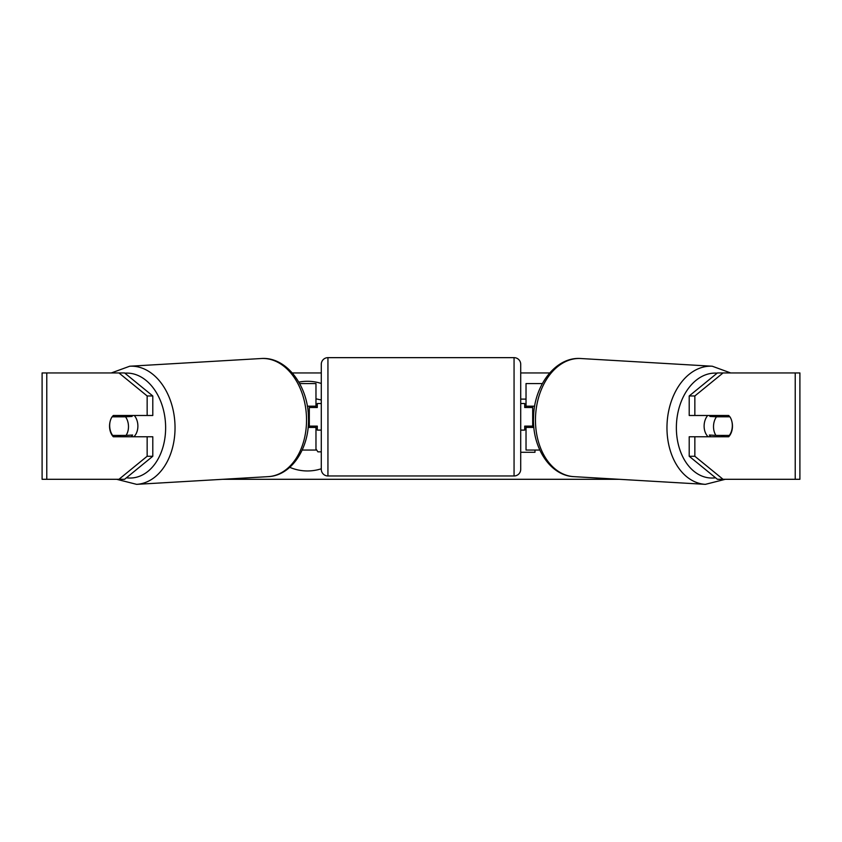 <?xml version="1.0" encoding="UTF-8"?>
<svg xmlns="http://www.w3.org/2000/svg" width="842" height="842" viewBox="0 0 842 842"><rect width="100%" height="100%" fill="white"/><g stroke="black" fill="none" stroke-linecap="round" stroke-linejoin="round"><path stroke-width="1.26" d="M542.353 383.573L526.029 383.573L526.029 406.181L534.67 406.181M539.806 450.049L526.029 450.049L526.029 426.115M532.681 427.452L532.681 426.115L524.703 426.115L524.703 430.104L520.714 430.104L520.714 403.518L524.703 403.518L524.703 407.507L532.681 407.507L532.681 406.181M526.029 407.507L526.029 406.181M533.891 427.452L526.029 427.452M708.143 436.756A13.293 9.388 -86.6 0 1 704.122 425.557A13.293 9.388 -86.6 0 1 707.701 415.485M729.909 416.811A13.293 9.388 -86.6 0 1 732.319 426.115A13.293 9.388 -86.6 0 1 729.361 435.409L715.932 435.409A13.293 9.388 -86.6 0 1 713.521 426.115A13.293 9.388 -86.6 0 1 716.479 416.811L729.761 416.801A13.293 9.399 -90 0 0 728.698 415.485L694.85 415.485L694.85 395.972L689.209 395.972L717.416 372.943L723.057 372.943L694.85 395.972M710.659 415.485A13.293 9.388 -86.6 0 0 709.901 416.432L716.479 416.811M722.636 415.485A13.293 9.388 -86.6 0 1 723.331 416.432L723.878 416.464M722.499 435.409A13.293 9.388 -86.6 0 1 721.257 436.756M710.785 436.756A13.293 9.388 -86.6 0 1 709.364 435.03L715.932 435.409M709.901 416.432L723.331 416.432M321.286 383.468A44.837 44.837 0 0 0 298.836 382.121M289.764 467.321A44.837 44.837 0 0 0 321.286 468.773M110.123 421.505A13.293 9.399 -90 0 0 109.544 426.115A13.293 9.399 -90 0 0 113.302 436.756L152.791 436.756L152.791 456.269L124.584 479.298L42.1 479.298L42.1 372.943L124.584 372.943L152.791 395.972L147.15 395.972L118.943 372.943M118.943 436.756A13.293 9.399 90 0 1 117.859 435.409M520.714 452.28L534.986 452.28L534.986 450.049M526.029 399.108L520.714 399.108M292.3 372.943L321.286 372.943M520.714 372.943L549.7 372.943M222.804 479.298L619.196 479.298M731.877 421.505A13.293 9.399 -90 0 1 728.698 436.756L694.85 436.756L694.85 456.269L723.057 479.298L717.416 479.298L689.209 456.269L689.209 436.756L694.85 436.756M795.227 479.298L795.227 372.943L799.9 372.943L799.9 479.298L723.057 479.298M795.227 372.943L723.057 372.943M694.85 415.485L689.209 415.485L689.209 395.972M689.209 456.269L694.85 456.269M723.057 436.756A13.293 9.399 90 0 0 724.141 435.409M724.131 416.811A13.293 9.399 90 0 0 723.057 415.485M152.791 395.972L152.791 415.485L147.15 415.485L147.15 395.972M117.869 416.811A13.293 9.399 90 0 1 118.943 415.485M118.943 479.298L147.15 456.269L147.15 436.756M147.15 456.269L152.791 456.269M147.15 415.485L113.302 415.485A13.293 9.399 -90 0 0 112.228 416.811L112.091 416.811A13.293 9.388 -93.4 0 0 109.681 426.115A13.293 9.388 -93.4 0 0 112.639 435.409L126.068 435.409A13.293 9.388 -93.4 0 0 128.479 426.115A13.293 9.388 -93.4 0 0 125.521 416.811L112.091 416.811M315.971 398.824L321.286 399.992M321.286 451.838L317.887 451.838L315.971 448.965M308.361 424.126L309.319 424.126M309.319 411.338L308.035 411.338M315.971 407.507L315.971 406.181L307.33 406.181M315.971 406.181L315.971 383.573L299.647 383.573M302.194 450.049L315.971 450.049L315.971 426.115M309.319 427.452L309.319 406.181M308.109 427.452L315.971 427.452M327.938 357.65A6.652 6.652 0 0 0 321.286 364.302L321.286 469.331A6.652 6.652 0 0 0 327.938 475.972L514.062 475.972A6.652 6.652 0 0 0 520.714 469.331L520.714 364.302A6.652 6.652 0 0 0 514.062 357.65L327.938 357.65L327.938 475.972M321.286 403.518L317.297 403.518L317.297 407.507L309.319 407.507M309.319 426.115L317.297 426.115L317.297 430.104L321.286 430.104M532.681 426.115L532.681 407.507M133.857 436.756A13.293 9.388 -93.4 0 0 137.877 425.557A13.293 9.388 -93.4 0 0 134.299 415.485M126.068 435.409L132.636 435.03A13.293 9.388 -93.4 0 1 131.215 436.756M119.501 435.409A13.293 9.388 -93.4 0 0 120.743 436.756M118.122 416.464L118.669 416.432A13.293 9.388 -93.4 0 1 119.364 415.485M125.521 416.811L132.099 416.432A13.293 9.388 -93.4 0 0 131.341 415.485M132.099 416.432L118.669 416.432M705.375 484.35L573.876 476.646A59.161 41.795 -86.6 0 1 535.501 417.579A59.161 41.795 -86.6 0 1 580.791 358.524L712.29 366.228A59.161 41.795 93.4 0 0 667.001 425.284A59.161 41.795 93.4 0 0 705.375 484.35L725.32 479.298M715.563 477.793A52.509 37.101 -86.6 0 1 676.4 425.557A52.509 37.101 -86.6 0 1 717.131 373.174M46.773 479.298L46.773 372.943M514.062 475.972L514.062 357.65M261.209 358.524C286.396 356.524 308.119 385.71 308.446 417.39C309.835 447.365 292.006 475.688 268.124 476.646A59.161 41.795 -93.4 0 0 306.499 417.579A59.161 41.795 -93.4 0 0 261.209 358.524L129.71 366.228A59.161 41.795 86.6 0 1 174.999 425.284A59.161 41.795 86.6 0 1 136.625 484.35L116.68 479.298M126.437 477.793A52.509 37.101 -93.4 0 0 165.6 425.557A52.509 37.101 -93.4 0 0 124.869 373.174M712.29 366.228L730.667 372.943M580.791 358.524C555.604 356.524 533.881 385.71 533.554 417.39C532.165 447.365 549.994 475.688 573.876 476.646M268.124 476.646L136.625 484.35M129.71 366.228L111.333 372.943"/></g></svg>
